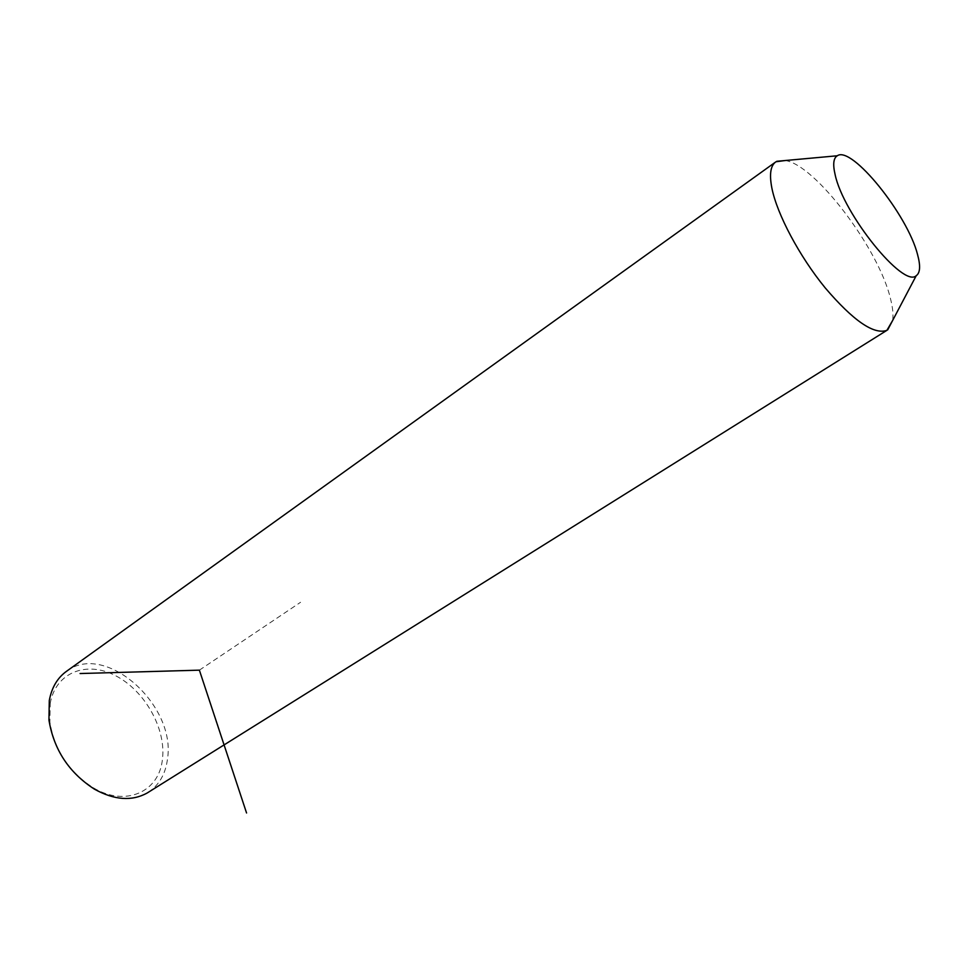 <?xml version="1.0" encoding="UTF-8"?>
<svg xmlns="http://www.w3.org/2000/svg" width="968" height="968" viewBox="0 0 968 968"><rect width="100%" height="100%" fill="white"/><g stroke="black" fill="none" stroke-linecap="round" stroke-linejoin="round"><path stroke-width="0.73" stroke-dasharray="4.84 3.63" d="M785.29 160.519C815.359 164.802 878.823 248.921 890.487 298.676C892.75 307.509 893.476 314.757 892.665 320.432M66.913 671.018C105.512 641.82 176.188 705.224 167.512 758.791C165.685 773.541 159.454 784.6 148.83 791.969M50.203 703.555C55.478 672.361 86.612 660.442 115.591 675.712C144.655 690.559 166.133 728.468 162.479 758.803C159.623 791.764 125.598 807.542 92.964 787.577C68.861 771.968 54.498 750.152 49.876 722.092L50.203 703.555M199.384 670.159L300.576 602.278M775.973 161.765L775.295 162.249M92.964 787.577L94.416 789.15M49.876 722.092L48.945 720.047"/><path stroke-width="1.45" d="M892.665 320.432L886.906 330.342C873.886 334.964 853.28 320.771 825.111 287.774C799.362 256.217 777.122 214.351 771.883 188.155C769.185 174.228 770.552 165.431 775.973 161.765L785.29 160.519M917.555 254.548C920.653 265.861 920.205 272.916 916.212 275.711C903.41 288.343 843.237 214.025 835.118 174.603C832.722 164.354 833.448 158.074 837.284 155.775C851.659 145.309 907.657 214.944 917.555 254.548M148.83 791.969L147.184 792.998C131.89 801.443 114.309 800.161 94.416 789.15C68.97 772.682 53.809 749.655 48.945 720.047L49.295 700.493C51.727 687.377 57.596 677.552 66.913 671.018L775.295 162.249M246.562 812.987L199.384 670.159L80.078 673.534M916.212 275.711L887.704 329.858M837.284 155.775L776.796 161.293M886.906 330.342L147.184 792.998"/></g></svg>
